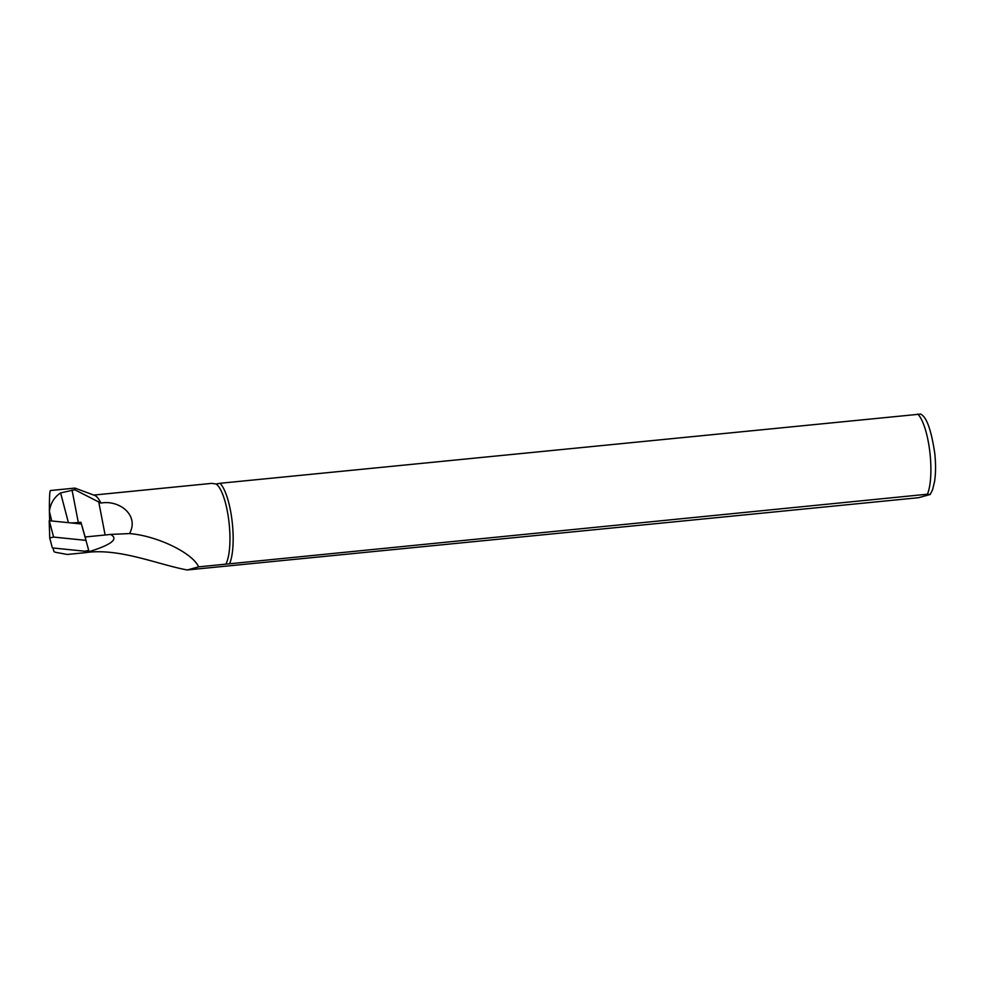 <?xml version="1.0" encoding="UTF-8"?>
<svg xmlns="http://www.w3.org/2000/svg" width="984" height="984" viewBox="0 0 984 984"><rect width="100%" height="100%" fill="white"/><g stroke="black" fill="none" stroke-linecap="round" stroke-linejoin="round"><path stroke-width="1.48" d="M74.932 488.126L74.796 489.737L60.602 492.91C54.255 497.141 50.516 503.267 49.384 511.262L51.685 520.942M49.384 511.262C49.348 497.941 49.692 491.028 50.418 490.524L74.932 488.089M53.013 547.977L53.874 551.298A16.211 3.1 171.1 0 0 56.076 552.405L67.306 554.459L86.125 552.59C111.18 545.087 119.285 539.023 110.454 534.423A54.919 10.504 -8.9 0 1 105.116 535.001L85.177 536.981L85.657 538.838M85.177 536.981L80.946 522.27L78.314 522.529A18.548 3.542 -8.9 0 1 70.577 522.873M74.796 489.737L100.885 503.07C119.138 499.626 139.556 515.112 129.556 533.574C158.289 535.96 193.061 553.562 198.596 566.87L927.42 494.214L930.224 494.472L918.601 497.695L187.255 569.97C157.92 564.545 121.143 548.469 87.625 552.332L86.125 552.59M74.969 488.101L94.587 495.37A42.41 11.66 84.3 0 1 100.885 503.07M920.52 414.104L219.986 483.292A43.776 12.029 84.3 0 1 232.027 520.536A43.776 12.029 84.3 0 1 229.69 563.463M219.986 483.292L216.111 483.993A42.41 11.66 84.3 0 1 228.854 520.954A42.41 11.66 84.3 0 1 225.816 564.164M216.111 483.993L211.72 483.365L93.787 495.075M198.596 566.87L187.255 569.97M129.556 533.574L110.442 534.423M80.946 522.27L81.401 523.98L49.2 520.721L49.717 537.916L53.591 537.067L49.298 520.696M49.717 537.928L52.336 547.904L84.845 551.224L88.72 550.363L81.401 523.98M86.112 540.388L53.591 537.067M60.602 492.91L68.413 522.652M49.397 512.246L49.655 520.733L49.397 512.246M105.116 535.001L98.707 501.729M78.314 522.529L72.041 490.007M917.715 414.03A43.776 12.029 84.3 0 1 929.757 451.287A43.776 12.029 84.3 0 1 927.42 494.214M49.717 537.891L49.2 520.721M920.483 414.079C926.461 416.503 931.221 429.651 934.8 453.538C935.858 463.993 935.784 473.316 934.579 481.508L932.623 489.601L930.224 494.472"/></g></svg>
